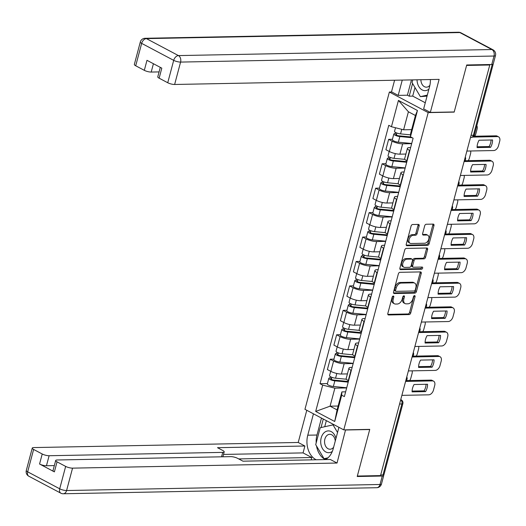<?xml version="1.0" encoding="UTF-8"?>
<svg xmlns="http://www.w3.org/2000/svg" width="526" height="526" viewBox="0 0 526 526"><rect width="100%" height="100%" fill="white"/><g stroke="black" fill="none" stroke-linecap="round" stroke-linejoin="round"><path stroke-width="0.79" d="M393.264 296.033A1.151 0.743 117.9 0 0 392.179 297.124L387.833 313.457A1.644 1.065 117.9 0 0 388.208 314.883A1.644 1.065 117.9 0 0 388.569 314.969L409.156 314.574A1.644 1.065 117.9 0 0 410.707 313.009L415.053 296.684A1.151 0.743 117.9 0 0 414.79 295.678A1.151 0.743 117.9 0 0 414.541 295.619A1.151 0.743 117.9 0 0 413.449 296.71L412.89 298.827A5.267 3.399 117.9 0 1 407.92 303.818L406.203 303.85A5.267 3.399 117.9 0 1 405.046 303.581A5.267 3.399 117.9 0 1 403.856 298.998L404.415 296.888A1.151 0.743 117.9 0 0 404.152 295.882A1.151 0.743 117.9 0 0 403.902 295.822A1.151 0.743 117.9 0 0 402.817 296.914L402.252 299.031A5.267 3.399 117.9 0 1 397.281 304.021L395.565 304.054A5.267 3.399 117.9 0 1 394.408 303.791A5.267 3.399 117.9 0 1 393.218 299.202L393.777 297.091A1.151 0.743 117.9 0 0 393.52 296.085A1.151 0.743 117.9 0 0 393.264 296.033M419.15 225.91A1.644 1.065 117.9 0 0 418.775 224.484A1.644 1.065 117.9 0 0 418.413 224.398L412.634 224.51A1.644 1.065 117.9 0 0 411.082 226.068L406.256 244.209A1.644 1.065 117.9 0 0 406.631 245.642A1.644 1.065 117.9 0 0 406.993 245.721L427.579 245.326A1.644 1.065 117.9 0 0 429.131 243.768L433.957 225.628A1.644 1.065 117.9 0 0 433.582 224.194A1.644 1.065 117.9 0 0 433.22 224.115L426.244 224.247A1.644 1.065 117.9 0 0 424.692 225.805L422.628 233.57A1.644 1.065 117.9 0 0 423.003 235.004A1.644 1.065 117.9 0 0 423.364 235.083L426.823 235.017A4.405 2.84 117.9 0 1 427.789 235.24A4.405 2.84 117.9 0 1 428.558 239.777A4.405 2.84 117.9 0 1 424.633 243.242L411.082 243.505A4.405 2.84 117.9 0 1 410.116 243.282A4.405 2.84 117.9 0 1 409.346 238.745A4.405 2.84 117.9 0 1 413.272 235.28L415.527 235.234A1.644 1.065 117.9 0 0 417.079 233.675L419.15 225.91L418.012 225.312A1.644 1.065 117.9 0 0 418.032 224.405M428.19 112.61L454.175 112.11L466.595 65.441L489.778 64.994L380.528 475.596L357.338 476.043L369.758 429.374L343.774 429.88L428.19 112.61L389.372 92.043L304.948 409.313L343.774 429.88M399.918 272.317A1.644 1.065 117.9 0 0 398.366 273.875L393.54 292.009A1.644 1.065 117.9 0 0 393.908 293.442A1.644 1.065 117.9 0 0 394.27 293.528L414.856 293.127A1.644 1.065 117.9 0 0 416.414 291.568L421.241 273.435A1.644 1.065 117.9 0 0 420.866 272.001A1.644 1.065 117.9 0 0 420.504 271.916L399.918 272.317M399.898 268.109L404.724 249.968A1.644 1.065 117.9 0 1 406.276 248.41L426.862 248.016A1.644 1.065 117.9 0 1 427.224 248.094A1.644 1.065 117.9 0 1 427.599 249.528L425.534 257.293A1.644 1.065 117.9 0 1 423.982 258.851L415.632 259.016A1.644 1.065 117.9 0 0 414.08 260.574L412.706 265.722A1.644 1.065 117.9 0 0 413.081 267.155A1.644 1.065 117.9 0 0 413.443 267.234L422.135 267.07A1.151 0.743 117.9 0 1 422.385 267.129A1.151 0.743 117.9 0 1 422.588 268.313A1.151 0.743 117.9 0 1 421.563 269.22L400.634 269.621A1.644 1.065 117.9 0 1 400.273 269.542A1.644 1.065 117.9 0 1 399.898 268.109M391.791 91.997L389.372 92.043M489.778 64.994L488.93 64.547M399.569 404.034L401.884 403.988A3.353 0.861 -165.1 0 0 402.857 403.652L383.987 474.59A3.353 0.861 -165.1 0 1 383.007 474.925L401.884 403.988A3.353 2.413 -91.1 0 0 400.694 399.806M380.692 474.971L383.007 474.925M351.329 370.435L351.026 370.271A7.712 1.986 -165.1 0 1 348.929 368.187L346.18 378.523A7.712 1.986 14.9 0 0 348.271 380.607L348.574 380.765M353.163 363.519L344.162 363.696A7.712 1.986 -165.1 0 1 333.596 361.04L330.841 371.376A7.712 1.986 14.9 0 0 341.407 374.025L347.403 373.914M330.841 371.376L327.389 369.548L330.144 359.212L333.931 359.133M348.929 368.187A7.712 1.986 -165.1 0 1 351.177 367.411L352.137 367.391M333.596 361.04L330.144 359.212M357.825 346.003L357.522 345.845A7.712 1.986 -165.1 0 1 355.431 343.754L352.676 354.09A7.712 1.986 14.9 0 0 354.774 356.181L355.076 356.339M340.434 334.707L336.64 334.779L333.892 345.115L337.344 346.943A7.712 1.986 14.9 0 0 347.91 349.599L353.906 349.481M355.431 343.754A7.712 1.986 -165.1 0 1 357.68 342.978L358.633 342.965M359.666 339.092L350.658 339.263A7.712 1.986 -165.1 0 1 340.092 336.607L336.64 334.779M364.327 321.577L364.025 321.412A7.712 1.986 -165.1 0 1 361.927 319.328L359.179 329.664A7.712 1.986 14.9 0 0 361.277 331.748L361.579 331.913M346.93 310.281L343.143 310.353L340.388 320.689L343.846 322.517A7.712 1.986 14.9 0 0 354.412 325.173L360.402 325.055M361.927 319.328A7.712 1.986 -165.1 0 1 364.176 318.552L365.136 318.532M366.168 314.66L357.161 314.837A7.712 1.986 -165.1 0 1 346.595 312.181L343.143 310.353M370.823 297.144L370.521 296.986A7.712 1.986 -165.1 0 1 368.43 294.895L365.682 305.231A7.712 1.986 14.9 0 0 367.773 307.322L368.075 307.48M353.433 285.848L349.639 285.92L346.89 296.256L350.342 298.084A7.712 1.986 14.9 0 0 360.908 300.74L366.905 300.622M368.43 294.895A7.712 1.986 -165.1 0 1 370.679 294.126L371.639 294.106M372.664 290.234L363.657 290.405A7.712 1.986 -165.1 0 1 353.091 287.748L349.639 285.92M377.326 272.718L377.024 272.553A7.712 1.986 -165.1 0 1 374.926 270.469L372.178 280.805A7.712 1.986 14.9 0 0 374.275 282.889L374.578 283.054M359.935 261.422L356.141 261.494L353.393 271.83L356.845 273.658A7.712 1.986 14.9 0 0 367.411 276.314L373.407 276.196M374.926 270.469A7.712 1.986 -165.1 0 1 377.175 269.693L378.135 269.674M379.167 265.801L370.159 265.978A7.712 1.986 -165.1 0 1 359.593 263.322L356.141 261.494M383.829 248.285L383.526 248.127A7.712 1.986 -165.1 0 1 381.429 246.036L378.681 256.372A7.712 1.986 14.9 0 0 380.771 258.463L381.074 258.621M366.431 236.989L362.644 237.062L359.889 247.398L363.341 249.225A7.712 1.986 14.9 0 0 373.907 251.882L379.903 251.77M381.429 246.036A7.712 1.986 -165.1 0 1 383.678 245.267L384.637 245.248M385.663 241.375L376.662 241.546A7.712 1.986 -165.1 0 1 366.096 238.889L362.644 237.062M390.325 223.859L390.022 223.695A7.712 1.986 -165.1 0 1 387.932 221.61L385.177 231.946A7.712 1.986 14.9 0 0 387.274 234.031L387.577 234.195M372.934 212.563L369.14 212.635L366.392 222.971L369.844 224.799A7.712 1.986 14.9 0 0 380.41 227.456L386.406 227.337M387.932 221.61A7.712 1.986 -165.1 0 1 390.18 220.835L391.134 220.815M392.166 216.942L383.158 217.12A7.712 1.986 -165.1 0 1 372.592 214.463L369.14 212.635M396.828 199.426L396.525 199.269A7.712 1.986 -165.1 0 1 394.428 197.178L391.679 207.514A7.712 1.986 14.9 0 0 393.777 209.604L394.079 209.762M379.43 188.13L375.643 188.203L372.895 198.539L376.346 200.367A7.712 1.986 14.9 0 0 386.912 203.023L392.902 202.911M394.428 197.178A7.712 1.986 -165.1 0 1 396.676 196.408L397.636 196.389M398.669 192.516L389.661 192.687A7.712 1.986 -165.1 0 1 379.095 190.031L375.643 188.203M403.33 175L403.021 174.836A7.712 1.986 -165.1 0 1 400.93 172.752L398.182 183.087A7.712 1.986 14.9 0 0 400.273 185.172L400.575 185.336M385.933 163.704L382.139 163.777L379.391 174.113L382.843 175.94A7.712 1.986 14.9 0 0 393.409 178.597L399.405 178.478M400.93 172.752A7.712 1.986 -165.1 0 1 403.179 171.976L404.139 171.956M405.165 168.083L396.157 168.261A7.712 1.986 -165.1 0 1 385.591 165.605L382.139 163.777M409.826 150.567L409.524 150.41A7.712 1.986 -165.1 0 1 407.426 148.325L404.678 158.655A7.712 1.986 14.9 0 0 406.776 160.746L407.078 160.903M392.435 139.272L388.642 139.344L385.893 149.68L389.345 151.508A7.712 1.986 14.9 0 0 399.911 154.164L405.908 154.052M407.426 148.325A7.712 1.986 -165.1 0 1 409.675 147.55L410.635 147.53M411.667 143.657L402.66 143.828A7.712 1.986 -165.1 0 1 392.094 141.178L388.642 139.344M346.667 387.951L334.865 388.175L330.072 406.184L337.087 409.905L341.88 391.896L345.635 391.824M338.119 406.033L330.072 406.184L315.685 411.424L322.688 385.117L334.865 388.175M341.88 391.896L341.703 395.19L334.707 421.497L315.685 411.424M391.443 126.733L398.438 100.42L417.453 110.499L410.458 136.806L410.628 133.505L415.422 115.496L408.406 111.782L403.613 129.791L391.443 126.733L388.78 125.319L320.032 383.71L322.688 385.117M341.703 395.19L344.366 396.597L413.114 138.213L410.458 136.806M403.613 129.791L411.661 129.633M327.435 383.566L320.032 383.71M334.707 421.497L337.087 409.905M415.422 115.496L417.453 110.499M408.406 111.782L398.438 100.42M392.685 296.289A1.151 0.743 117.9 0 1 392.646 296.493L392.087 298.604A5.267 3.399 117.9 0 0 393.277 303.186L394.408 303.791M405.046 303.581L403.915 302.983A5.267 3.399 117.9 0 1 402.719 298.4L403.284 296.289A1.151 0.743 117.9 0 0 403.324 296.085M387.813 314.364L408.025 313.969A1.644 1.065 117.9 0 0 409.576 312.411L413.923 296.079A1.151 0.743 117.9 0 0 413.962 295.882M393.52 292.916L413.725 292.528A1.644 1.065 117.9 0 0 415.277 290.97L420.103 272.83A1.644 1.065 117.9 0 0 420.123 271.922M395.591 290.286A1.151 0.743 117.9 0 0 395.848 291.292A1.151 0.743 117.9 0 0 396.104 291.351L414.172 291.003A1.151 0.743 117.9 0 0 415.257 289.911L415.856 287.683A5.267 3.399 117.9 0 0 414.659 283.1A5.267 3.399 117.9 0 0 413.502 282.83L401.154 283.073A5.267 3.399 117.9 0 0 396.183 288.057L395.591 290.286L394.461 289.688A1.151 0.743 117.9 0 0 394.717 290.694A1.151 0.743 117.9 0 0 394.973 290.753M414.659 283.1L413.528 282.495A5.267 3.399 117.9 0 0 412.371 282.232L413.502 282.83M394.461 289.688L395.052 287.459A5.267 3.399 117.9 0 1 400.016 282.469L412.371 282.232M413.081 267.155L411.95 266.557A1.644 1.065 117.9 0 1 411.575 265.124L412.949 259.969A1.644 1.065 117.9 0 1 414.501 258.411L422.845 258.253A1.644 1.065 117.9 0 0 424.403 256.695L426.468 248.93A1.644 1.065 117.9 0 0 426.487 248.022M399.878 269.016L420.432 268.622A1.151 0.743 117.9 0 0 421.563 267.077M406.966 259.18A4.405 2.84 117.9 0 0 403.047 262.645A4.405 2.84 117.9 0 0 403.81 267.182A4.405 2.84 117.9 0 0 404.777 267.405L409.557 267.313A1.644 1.065 117.9 0 0 411.108 265.755L412.476 260.6A1.644 1.065 117.9 0 0 412.101 259.167A1.644 1.065 117.9 0 0 411.74 259.088L406.966 259.18L405.835 258.582A4.405 2.84 117.9 0 0 401.917 262.047A4.405 2.84 117.9 0 0 402.679 266.583L403.81 267.182M412.101 259.167L410.97 258.568A1.644 1.065 117.9 0 0 410.609 258.49L411.74 259.088M405.835 258.582L410.609 258.49M410.116 243.282L408.985 242.683A4.405 2.84 117.9 0 1 408.215 238.146A4.405 2.84 117.9 0 1 412.141 234.681L414.396 234.635A1.644 1.065 117.9 0 0 415.948 233.077L418.012 225.312M427.789 235.24L426.658 234.635A4.405 2.84 117.9 0 0 425.692 234.418L426.823 235.017M422.608 234.478L425.692 234.418M406.236 245.116L426.448 244.728A1.644 1.065 117.9 0 0 428 243.163L432.826 225.029A1.644 1.065 117.9 0 0 432.845 224.122M346.397 379.226L335.555 378.187A4.195 1.078 -165.1 0 1 331.406 377.129A4.195 1.078 -165.1 0 1 329.539 375.649L330.696 371.297M348.383 381.482L333.826 380.088A2.012 0.519 -165.1 0 1 331.834 379.581A2.012 0.519 -165.1 0 1 330.939 378.871A2.012 0.519 -165.1 0 1 331.525 378.667L331.886 377.32M409.695 380.528A5.03 3.248 117.9 0 0 410.852 378.076L412.062 373.532A5.03 3.248 117.9 0 0 412.147 370.85M348.212 382.132L334.845 380.85A4.195 1.078 -165.1 0 1 330.696 379.792A4.195 1.078 -165.1 0 1 328.829 378.312A4.195 1.078 -165.1 0 1 330.052 377.892L330.387 376.623M346.713 387.767L333.346 386.485A4.195 1.078 -165.1 0 1 329.197 385.427A4.195 1.078 -165.1 0 1 327.33 383.947L328.829 378.312M331.347 379.338L331.525 378.667L330.052 377.892M412.095 391.074L424.12 390.844A10.481 6.766 -62.1 0 0 426.073 384.289M406.328 380.594L430.985 380.114A5.03 3.248 -62.1 0 1 432.089 380.37L433.555 381.146A5.03 3.248 117.9 0 0 432.451 380.896L430.985 380.114M425.593 391.62A10.481 6.766 -62.1 0 0 427.546 384.263L414.054 384.519A10.481 6.766 -62.1 0 0 412.095 391.883L425.593 391.62L424.12 390.844M401.877 395.348L428.743 394.829A5.03 3.248 117.9 0 0 433.49 390.068L434.7 385.525A5.03 3.248 117.9 0 0 433.555 381.146M405.585 381.416L432.451 380.896M352.9 354.8L342.051 353.761A4.195 1.078 -165.1 0 1 337.909 352.696A4.195 1.078 -165.1 0 1 336.035 351.223L337.199 346.864M354.886 357.055L340.322 355.661A2.012 0.519 -165.1 0 1 338.336 355.155A2.012 0.519 -165.1 0 1 337.436 354.445A2.012 0.519 -165.1 0 1 338.021 354.241L338.382 352.887M416.197 356.095A5.03 3.248 117.9 0 0 417.355 353.643L418.565 349.106A5.03 3.248 117.9 0 0 418.643 346.417M354.715 357.7L341.348 356.424A4.195 1.078 -165.1 0 1 337.199 355.359A4.195 1.078 -165.1 0 1 335.332 353.88A4.195 1.078 -165.1 0 1 336.555 353.459L336.89 352.19M353.216 363.341L339.842 362.059A4.195 1.078 -165.1 0 1 335.7 361A4.195 1.078 -165.1 0 1 333.832 359.521L335.332 353.88M337.843 354.912L338.021 354.241L336.555 353.459M359.396 330.367L348.554 329.329A4.195 1.078 -165.1 0 1 344.405 328.27A4.195 1.078 -165.1 0 1 342.538 326.791L343.695 322.438M361.388 332.629L346.825 331.235A2.012 0.519 -165.1 0 1 344.832 330.722A2.012 0.519 -165.1 0 1 343.938 330.012A2.012 0.519 -165.1 0 1 344.523 329.809L344.885 328.461M422.694 331.669A5.03 3.248 117.9 0 0 423.851 329.217L425.061 324.673A5.03 3.248 117.9 0 0 425.146 321.991M361.211 333.274L347.844 331.991A4.195 1.078 -165.1 0 1 343.702 330.933A4.195 1.078 -165.1 0 1 341.828 329.454A4.195 1.078 -165.1 0 1 343.051 329.033L343.393 327.764M359.712 338.908L346.345 337.633A4.195 1.078 -165.1 0 1 342.202 336.568A4.195 1.078 -165.1 0 1 340.329 335.088L341.828 329.454M344.346 330.479L344.523 329.809L343.051 329.033M345.549 429.841L337.041 463.038L72.549 468.14L66.592 490.534L380.015 484.485L382.264 476.03L357.213 476.51L369.712 429.532L345.832 429.992M338.928 427.309L333.234 448.691A18.864 13.564 -91.1 0 1 325.462 459.592M316.172 442.892A18.864 13.564 -91.1 0 1 316.974 435.022L307.769 435.199A18.864 13.564 -91.1 0 0 316.225 459.77M307.769 435.199L313.457 413.817M306.783 410.28L298.216 442.471L304.896 446.009L217.508 447.692L222.827 450.512A5.03 1.295 14.9 0 1 224.194 451.873A5.03 1.295 14.9 0 1 222.728 452.38L49.115 455.726L46.452 465.747A5.03 1.295 -165.1 0 1 39.562 464.017L54.388 471.875A5.03 1.295 -165.1 0 1 53.021 470.514L55.69 460.487A5.03 1.295 14.9 0 0 57.051 461.848L65.658 466.404A5.03 1.295 14.9 0 0 72.549 468.14M311.149 459.869L311.773 457.515L303.061 452.899L304.896 446.009M55.69 460.487A5.03 1.295 14.9 0 1 57.156 459.987L230.763 456.634A5.03 1.295 14.9 0 1 237.653 458.363L242.973 461.184L330.361 459.5L337.041 463.038M298.216 442.471L33.723 447.573A5.03 1.295 14.9 0 0 32.257 448.08A5.03 1.295 14.9 0 0 33.625 449.441L42.225 453.997A5.03 1.295 14.9 0 0 49.115 455.726M382.264 476.03A5.03 1.295 14.9 0 0 383.73 475.524A5.03 1.295 14.9 0 0 383.434 474.893M311.773 457.515L238.705 458.922M54.329 465.595L46.452 465.747M303.061 452.899L223.511 454.431M316.527 446.022A18.864 13.564 -91.1 0 0 325.43 459.592M316.974 435.022L321.485 418.071M323.293 419.031L321.024 427.553M324.746 458.685L325.061 459.218L326.666 458.863M326.344 420.642L324.726 426.731M414.975 87.533L412.7 96.1L409.202 96.166L407.394 95.206L398.189 95.384L391.508 91.846L394.599 80.228M398.189 95.384L402.258 80.084M491.771 64.494L494.019 56.032A5.03 1.295 14.9 0 0 495.485 55.532L493.237 63.988A5.03 1.295 -165.1 0 1 491.771 64.494L466.72 64.974L454.214 111.953L430.334 112.413L423.654 108.875L429.571 86.639A18.864 13.564 -91.1 0 0 430.399 79.538M430.334 112.413L439.125 79.373L174.632 84.476A5.03 1.295 -165.1 0 1 167.741 82.746L159.141 78.183A5.03 1.295 -165.1 0 1 157.774 76.822L160.292 67.361M412.7 96.1L425.278 102.767M153.421 63.725L151.205 72.062A5.03 1.295 -165.1 0 1 144.315 70.333L135.708 65.776A5.03 1.295 -165.1 0 1 134.34 64.415L140.304 42.021A5.03 1.295 14.9 0 0 141.665 43.382L135.708 65.776M159.141 78.183L161.804 68.163L146.978 60.312L144.315 70.333M151.205 72.062L159.082 71.911M407.394 95.206L411.463 79.906M412.575 83.483L409.202 96.166M335.969 438.428A10.901 7.837 -91.1 0 0 331.248 431.616A10.901 7.837 -91.1 0 0 321.182 437.895A10.901 7.837 -91.1 0 0 325.831 451.972A10.901 7.837 -91.1 0 0 332.333 451.4M335.259 441.09A7.463 5.365 -91.1 0 0 331.774 434.798A7.463 5.365 -91.1 0 0 329.776 434.305A7.463 5.365 -91.1 0 0 324.621 440.459A7.463 5.365 -91.1 0 0 328.066 448.737A7.463 5.365 -91.1 0 0 330.065 449.224A7.463 5.365 -91.1 0 0 333.622 447.232M327.974 457.824L324.042 458.698L315.712 444.641L320.209 427.73L333.037 424.883L337.547 432.49M334.306 424.863L333.037 424.883M326.975 458.646L324.042 458.698M417.039 79.801A10.901 7.837 -91.1 0 0 422.168 89.92A10.901 7.837 -91.1 0 0 428.9 89.17M420.885 79.722A7.463 5.365 -91.1 0 0 424.403 86.678A7.463 5.365 -91.1 0 0 426.402 87.171A7.463 5.365 -91.1 0 0 429.893 85.265M427.053 96.107L420.379 96.646L412.042 82.589L412.765 79.88M427.316 95.107L420.379 96.646M418.597 366.642L430.616 366.412A10.481 6.766 -62.1 0 0 432.576 359.863M412.831 356.161L437.481 355.688A5.03 3.248 -62.1 0 1 438.585 355.938L440.058 356.72A5.03 3.248 117.9 0 0 438.954 356.464L437.481 355.688M432.089 367.194A10.481 6.766 -62.1 0 0 434.049 359.83L420.55 360.093A10.481 6.766 -62.1 0 0 418.597 367.45L432.089 367.194L430.616 366.412M408.38 370.922L435.245 370.403A5.03 3.248 117.9 0 0 439.992 365.636L441.202 361.099A5.03 3.248 117.9 0 0 440.058 356.72M412.088 356.983L438.954 356.464M425.093 342.216L437.119 341.985A10.481 6.766 -62.1 0 0 439.078 335.43M419.334 331.735L443.983 331.255A5.03 3.248 -62.1 0 1 445.088 331.511L446.561 332.287A5.03 3.248 117.9 0 0 445.456 332.037L443.983 331.255M438.592 342.761A10.481 6.766 -62.1 0 0 440.551 335.404L427.053 335.66A10.481 6.766 -62.1 0 0 425.093 343.024L438.592 342.761L437.119 341.985M414.876 346.489L441.748 345.977A5.03 3.248 117.9 0 0 446.489 341.21L447.698 336.666A5.03 3.248 117.9 0 0 446.561 332.287M418.584 332.557L445.456 332.037M365.899 305.941L355.057 304.902A4.195 1.078 -165.1 0 1 350.908 303.837A4.195 1.078 -165.1 0 1 349.04 302.365L350.198 298.005M367.884 308.197L353.327 306.803A2.012 0.519 -165.1 0 1 351.335 306.296A2.012 0.519 -165.1 0 1 350.434 305.586A2.012 0.519 -165.1 0 1 351.026 305.382L351.381 304.028M429.196 307.237A5.03 3.248 117.9 0 0 430.353 304.784L431.563 300.247A5.03 3.248 117.9 0 0 431.649 297.558M367.713 308.841L354.346 307.565A4.195 1.078 -165.1 0 1 350.198 306.5A4.195 1.078 -165.1 0 1 348.33 305.021A4.195 1.078 -165.1 0 1 349.553 304.6L349.889 303.331M366.214 314.482L352.847 313.2A4.195 1.078 -165.1 0 1 348.699 312.142A4.195 1.078 -165.1 0 1 346.831 310.662L348.33 305.021M350.849 306.053L351.026 305.382L349.553 304.6M372.395 281.509L361.553 280.47A4.195 1.078 -165.1 0 1 357.41 279.411A4.195 1.078 -165.1 0 1 355.537 277.932L356.694 273.579M374.387 283.77L359.823 282.377A2.012 0.519 -165.1 0 1 357.831 281.864A2.012 0.519 -165.1 0 1 356.937 281.154A2.012 0.519 -165.1 0 1 357.522 280.956L357.884 279.602M435.692 282.81A5.03 3.248 117.9 0 0 436.856 280.358L438.059 275.815A5.03 3.248 117.9 0 0 438.145 273.132M374.216 284.415L360.843 283.133A4.195 1.078 -165.1 0 1 356.7 282.074A4.195 1.078 -165.1 0 1 354.833 280.595A4.195 1.078 -165.1 0 1 356.049 280.174L356.391 278.905M372.717 290.05L359.343 288.774A4.195 1.078 -165.1 0 1 355.201 287.709A4.195 1.078 -165.1 0 1 353.327 286.229L354.833 280.595M357.345 281.62L357.522 280.956L356.049 280.174M378.898 257.082L368.055 256.044A4.195 1.078 -165.1 0 1 363.907 254.978A4.195 1.078 -165.1 0 1 362.039 253.506L363.196 249.153M380.883 259.338L366.326 257.944A2.012 0.519 -165.1 0 1 364.334 257.438A2.012 0.519 -165.1 0 1 363.44 256.727A2.012 0.519 -165.1 0 1 364.025 256.524L364.387 255.169M442.195 258.378A5.03 3.248 117.9 0 0 443.352 255.925L444.562 251.389A5.03 3.248 117.9 0 0 444.648 248.699M380.712 259.982L367.345 258.707A4.195 1.078 -165.1 0 1 363.203 257.641A4.195 1.078 -165.1 0 1 361.329 256.169A4.195 1.078 -165.1 0 1 362.552 255.741L362.887 254.479M379.213 265.623L365.846 264.341A4.195 1.078 -165.1 0 1 361.697 263.283A4.195 1.078 -165.1 0 1 359.83 261.803L361.329 256.169M363.847 257.194L364.025 256.524L362.552 255.741M431.596 317.783L443.622 317.553A10.481 6.766 -62.1 0 0 445.575 311.004M425.83 307.302L450.48 306.829A5.03 3.248 -62.1 0 1 451.591 307.079L453.057 307.861A5.03 3.248 117.9 0 0 451.952 307.605L450.48 306.829M445.088 318.335A10.481 6.766 -62.1 0 0 447.047 310.971L433.555 311.234A10.481 6.766 -62.1 0 0 431.596 318.592L445.088 318.335L443.622 317.553M421.379 322.063L448.244 321.544A5.03 3.248 117.9 0 0 452.991 316.777L454.201 312.24A5.03 3.248 117.9 0 0 453.057 307.861M425.087 308.124L451.952 307.605M438.099 293.357L450.118 293.127A10.481 6.766 -62.1 0 0 452.077 286.571M432.333 282.876L456.982 282.396A5.03 3.248 -62.1 0 1 458.087 282.653L459.56 283.429A5.03 3.248 117.9 0 0 458.455 283.179L456.982 282.396M451.591 293.902A10.481 6.766 -62.1 0 0 453.55 286.545L440.052 286.801A10.481 6.766 -62.1 0 0 438.092 294.165L451.591 293.902L450.118 293.127M427.881 297.631L454.747 297.118A5.03 3.248 117.9 0 0 459.494 292.351L460.697 287.807A5.03 3.248 117.9 0 0 459.56 283.429M431.59 283.698L458.455 283.179M444.595 268.931L456.621 268.694A10.481 6.766 -62.1 0 0 458.573 262.145M438.829 258.444L463.485 257.97A5.03 3.248 -62.1 0 1 464.589 258.22L466.062 259.002A5.03 3.248 117.9 0 0 464.951 258.746L463.485 257.97M458.093 269.476A10.481 6.766 -62.1 0 0 460.046 262.112L446.554 262.375A10.481 6.766 -62.1 0 0 444.595 269.733L458.093 269.476L456.621 268.694M434.377 273.204L461.243 272.685A5.03 3.248 117.9 0 0 465.99 267.918L467.2 263.381A5.03 3.248 117.9 0 0 466.062 259.002M438.086 259.265L464.951 258.746M385.4 232.65L374.551 231.611A4.195 1.078 -165.1 0 1 370.409 230.552A4.195 1.078 -165.1 0 1 368.542 229.073L369.699 224.72M387.386 234.912L372.822 233.518A2.012 0.519 -165.1 0 1 370.837 233.005A2.012 0.519 -165.1 0 1 369.936 232.295A2.012 0.519 -165.1 0 1 370.521 232.097L370.883 230.743M448.698 233.952A5.03 3.248 117.9 0 0 449.855 231.499L451.065 226.956A5.03 3.248 117.9 0 0 451.144 224.273M387.215 235.556L373.848 234.274A4.195 1.078 -165.1 0 1 369.699 233.215A4.195 1.078 -165.1 0 1 367.832 231.736A4.195 1.078 -165.1 0 1 369.055 231.315L369.39 230.046M385.716 241.191L372.342 239.915A4.195 1.078 -165.1 0 1 368.2 238.85A4.195 1.078 -165.1 0 1 366.333 237.371L367.832 231.736M370.343 232.762L370.521 232.097L369.055 231.315M451.098 244.498L463.117 244.268A10.481 6.766 -62.1 0 0 465.076 237.713M445.331 234.017L469.981 233.537A5.03 3.248 -62.1 0 1 471.086 233.794L472.558 234.57A5.03 3.248 117.9 0 0 471.454 234.32L469.981 233.537M464.589 245.044A10.481 6.766 -62.1 0 0 466.549 237.686L453.05 237.949A10.481 6.766 -62.1 0 0 451.098 245.307L464.589 245.044L463.117 244.268M440.88 248.778L467.745 248.259A5.03 3.248 117.9 0 0 472.493 243.492L473.702 238.949A5.03 3.248 117.9 0 0 472.558 234.57M444.588 234.839L471.454 234.32M391.896 208.224L381.054 207.185A4.195 1.078 -165.1 0 1 376.905 206.126A4.195 1.078 -165.1 0 1 375.038 204.647L376.195 200.294M393.889 210.479L379.325 209.085A2.012 0.519 -165.1 0 1 377.333 208.579A2.012 0.519 -165.1 0 1 376.438 207.869A2.012 0.519 -165.1 0 1 377.024 207.665L377.385 206.31M455.194 209.519A5.03 3.248 117.9 0 0 456.351 207.073L457.561 202.53A5.03 3.248 117.9 0 0 457.646 199.847M393.718 211.123L380.344 209.848A4.195 1.078 -165.1 0 1 376.202 208.783A4.195 1.078 -165.1 0 1 374.328 207.31A4.195 1.078 -165.1 0 1 375.551 206.889L375.893 205.62M392.212 216.765L378.845 215.482A4.195 1.078 -165.1 0 1 374.703 214.424A4.195 1.078 -165.1 0 1 372.829 212.945L374.328 207.31M376.846 208.335L377.024 207.665L375.551 206.889M457.594 220.072L469.619 219.835A10.481 6.766 -62.1 0 0 471.579 213.286M451.834 209.585L476.484 209.111A5.03 3.248 -62.1 0 1 477.588 209.361L479.061 210.144A5.03 3.248 117.9 0 0 477.956 209.894L476.484 209.111M471.092 220.618A10.481 6.766 -62.1 0 0 473.052 213.254L459.553 213.517A10.481 6.766 -62.1 0 0 457.594 220.874L471.092 220.618L469.619 219.835M447.376 224.346L474.248 223.826A5.03 3.248 117.9 0 0 478.989 219.059L480.199 214.523A5.03 3.248 117.9 0 0 479.061 210.144M451.084 210.407L477.956 209.894M398.399 183.791L387.557 182.752A4.195 1.078 -165.1 0 1 383.408 181.694A4.195 1.078 -165.1 0 1 381.541 180.214L382.698 175.862M400.385 186.053L385.828 184.659A2.012 0.519 -165.1 0 1 383.835 184.146A2.012 0.519 -165.1 0 1 382.935 183.436A2.012 0.519 -165.1 0 1 383.526 183.239L383.881 181.884M461.697 185.093A5.03 3.248 117.9 0 0 462.854 182.64L464.063 178.097A5.03 3.248 117.9 0 0 464.149 175.414M400.214 186.697L386.847 185.415A4.195 1.078 -165.1 0 1 382.698 184.356A4.195 1.078 -165.1 0 1 380.831 182.877A4.195 1.078 -165.1 0 1 382.054 182.456L382.389 181.187M398.715 192.332L385.348 191.056A4.195 1.078 -165.1 0 1 381.199 189.991A4.195 1.078 -165.1 0 1 379.331 188.518L380.831 182.877M383.349 183.903L383.526 183.239L382.054 182.456M464.096 195.639L476.122 195.409A10.481 6.766 -62.1 0 0 478.075 188.854M458.33 185.159L482.98 184.679A5.03 3.248 -62.1 0 1 484.091 184.935L485.557 185.711A5.03 3.248 117.9 0 0 484.453 185.461L482.98 184.679M477.588 196.185A10.481 6.766 -62.1 0 0 479.548 188.827L466.056 189.09A10.481 6.766 -62.1 0 0 464.096 196.448L477.588 196.185L476.122 195.409M453.879 199.919L480.744 199.4A5.03 3.248 117.9 0 0 485.491 194.633L486.701 190.09A5.03 3.248 117.9 0 0 485.557 185.711M457.587 185.98L484.453 185.461M404.895 159.365L394.053 158.326A4.195 1.078 -165.1 0 1 389.911 157.267A4.195 1.078 -165.1 0 1 388.037 155.788L389.201 151.435M406.887 161.62L392.324 160.226A2.012 0.519 -165.1 0 1 390.338 159.72A2.012 0.519 -165.1 0 1 389.437 159.01A2.012 0.519 -165.1 0 1 390.022 158.806L390.384 157.452M468.193 160.66A5.03 3.248 117.9 0 0 469.356 158.214L470.56 153.671A5.03 3.248 117.9 0 0 470.645 150.988M406.716 162.264L393.343 160.989A4.195 1.078 -165.1 0 1 389.201 159.924A4.195 1.078 -165.1 0 1 387.333 158.451A4.195 1.078 -165.1 0 1 388.55 158.03L388.892 156.761M405.217 167.906L391.844 166.624A4.195 1.078 -165.1 0 1 387.701 165.565A4.195 1.078 -165.1 0 1 385.828 164.086L387.333 158.451M389.845 159.477L390.022 158.806L388.55 158.03M470.599 171.213L482.618 170.976A10.481 6.766 -62.1 0 0 484.577 164.428M464.833 160.726L489.482 160.252A5.03 3.248 -62.1 0 1 490.587 160.502L492.06 161.285A5.03 3.248 117.9 0 0 490.955 161.035L489.482 160.252M484.091 171.759A10.481 6.766 -62.1 0 0 486.05 164.401L472.552 164.658A10.481 6.766 -62.1 0 0 470.592 172.022L484.091 171.759L482.618 170.976M460.382 175.487L487.247 174.967A5.03 3.248 117.9 0 0 491.994 170.207L493.197 165.664A5.03 3.248 117.9 0 0 492.06 161.285M464.09 161.548L490.955 161.035M410.556 134.853L400.556 133.893A4.195 1.078 -165.1 0 1 396.407 132.835A4.195 1.078 -165.1 0 1 394.539 131.355L395.499 127.752M410.701 136.938L398.826 135.8A2.012 0.519 -165.1 0 1 396.834 135.287A2.012 0.519 -165.1 0 1 395.94 134.577A2.012 0.519 -165.1 0 1 396.525 134.38L396.887 133.025M474.695 136.234A5.03 3.248 117.9 0 0 475.852 133.782L477.062 129.238A5.03 3.248 117.9 0 0 476.812 125.727M412.226 137.746L399.845 136.556A4.195 1.078 -165.1 0 1 395.703 135.498A4.195 1.078 -165.1 0 1 393.829 134.018A4.195 1.078 -165.1 0 1 395.052 133.597L395.388 132.328M411.713 143.473L398.346 142.198A4.195 1.078 -165.1 0 1 394.198 141.132A4.195 1.078 -165.1 0 1 392.33 139.66L393.829 134.018M396.348 135.044L396.525 134.38L395.052 133.597M477.095 146.78L489.121 146.55A10.481 6.766 -62.1 0 0 491.08 139.995M473.663 136.254L495.985 135.826A5.03 3.248 -62.1 0 1 497.09 136.076L498.563 136.852A5.03 3.248 117.9 0 0 497.451 136.602L495.985 135.826M490.594 147.326A10.481 6.766 -62.1 0 0 492.553 139.969L479.055 140.232A10.481 6.766 -62.1 0 0 477.095 147.589L490.594 147.326L489.121 146.55M466.878 151.061L493.743 150.541A5.03 3.248 117.9 0 0 498.49 145.774L499.7 141.231A5.03 3.248 117.9 0 0 498.563 136.852M472.585 137.082L497.451 136.602M385.591 165.605L382.843 175.94M379.095 190.031L376.346 200.367M372.592 214.463L369.844 224.799M366.096 238.889L363.341 249.225M359.593 263.322L356.845 273.658M353.091 287.748L350.342 298.084M346.595 312.181L343.846 322.517M340.092 336.607L337.344 346.943M392.094 141.178L389.345 151.508M402.66 143.828L399.911 154.164M396.157 168.261L393.409 178.597M403.021 174.836L400.273 185.172M389.661 192.687L386.912 203.023M396.525 199.269L393.777 209.604M383.158 217.12L380.41 227.456M390.022 223.695L387.274 234.031M376.662 241.546L373.907 251.882M383.526 248.127L380.771 258.463M370.159 265.978L367.411 276.314M377.024 272.553L374.275 282.889M363.657 290.405L360.908 300.74M370.521 296.986L367.773 307.322M357.161 314.837L354.412 325.173M364.025 321.412L361.277 331.748M350.658 339.263L347.91 349.599M357.522 345.845L354.774 356.181M344.162 363.696L341.407 374.025M351.026 370.271L348.271 380.607M409.524 150.41L406.776 160.746M471.072 135.314L473.38 135.267L492.224 64.461M470.507 137.431L471.184 137.417A3.353 2.413 -91.1 0 0 473.38 135.267A3.353 0.861 -165.1 0 0 474.36 134.932L493.237 63.988M400.753 399.589L401.187 399.826A3.353 2.163 117.9 0 0 400.727 399.675M392.087 298.604L393.218 299.202M403.284 296.289L404.415 296.888M402.719 298.4L403.856 298.998M413.923 296.079L415.053 296.684M409.576 312.411L410.707 313.009M408.025 313.969L409.156 314.574M387.932 314.633L388.569 314.969M392.646 296.493L393.777 297.091M420.103 272.83L421.241 273.435M415.277 290.97L416.414 291.568M413.725 292.528L414.856 293.127M393.639 293.192L394.27 293.528M400.016 282.469L401.154 283.073M395.052 287.459L396.183 288.057M426.468 248.93L427.599 249.528M424.403 256.695L425.534 257.293M422.845 258.253L423.982 258.851M414.501 258.411L415.632 259.016M412.949 259.969L414.08 260.574M411.575 265.124L412.706 265.722M420.432 268.622L421.563 269.22M399.997 269.286L400.634 269.621M415.948 233.077L417.079 233.675M414.396 234.635L415.527 235.234M412.141 234.681L413.272 235.28M422.733 234.747L423.364 235.083M432.826 225.029L433.957 225.628M428 243.163L429.131 243.768M426.448 244.728L427.579 245.326M406.361 245.386L406.993 245.721M335.555 378.187L336.811 373.467M333.346 386.485L334.845 380.85M342.051 353.761L343.307 349.034M339.842 362.059L341.348 356.424M348.554 329.329L349.81 324.608M346.345 337.633L347.844 331.991M57.051 461.848L54.388 471.875M39.562 464.017L42.225 453.997M33.625 449.441L27.668 471.829L59.701 488.799L65.658 466.404M221.545 456.811L222.728 452.38M27.668 471.829A5.03 1.295 -165.1 0 1 26.3 470.468A5.03 5.03 0 0 0 28.805 476.208A5.03 3.248 -62.1 0 1 27.668 471.829M59.701 488.799A5.03 3.248 117.9 0 0 60.838 493.178A5.03 5.03 0 0 0 63.291 493.763A5.03 3.616 88.9 0 0 66.592 490.534A5.03 1.295 -165.1 0 1 59.701 488.799M383.73 475.524L381.482 483.979A5.03 1.295 -165.1 0 1 380.015 484.485A5.03 3.616 88.9 0 1 376.715 487.714L63.291 493.763M495.485 55.532A5.03 5.03 0 0 0 492.98 49.792A5.03 3.248 -62.1 0 0 491.869 49.536A5.03 3.616 88.9 0 1 494.019 56.032L180.589 62.081A5.03 3.616 88.9 0 0 178.445 55.585L491.869 49.536L459.842 32.566L146.412 38.615L178.445 55.585A5.03 3.248 117.9 0 0 173.698 60.352L141.665 43.382A5.03 3.248 -62.1 0 1 146.412 38.615A5.03 3.616 88.9 0 0 145.064 38.286A5.03 5.03 0 0 0 140.304 42.021M167.741 82.746L173.698 60.352A5.03 1.295 14.9 0 0 180.589 62.081L174.632 84.476M458.494 32.237A5.03 3.616 88.9 0 1 459.842 32.566A5.03 3.248 117.9 0 1 460.947 32.822A5.03 5.03 0 0 0 458.494 32.237L145.064 38.286M355.057 304.902L356.312 300.175M352.847 313.2L354.346 307.565M361.553 280.47L362.808 275.749M359.343 288.774L360.843 283.133M368.055 256.044L369.311 251.316M365.846 264.341L367.345 258.707M374.551 231.611L375.814 226.89M372.342 239.915L373.848 234.274M381.054 207.185L382.31 202.457M378.845 215.482L380.344 209.848M387.557 182.752L388.813 178.031M385.348 191.056L386.847 185.415M394.053 158.326L395.309 153.599M391.844 166.624L393.343 160.989M400.556 133.893L401.772 129.33M398.346 142.198L399.845 136.556M405.645 381.199A3.353 3.353 0 0 0 406.789 376.899M412.147 356.766A3.353 3.353 0 0 0 413.285 352.473M418.643 332.34A3.353 3.353 0 0 0 419.787 328.046M425.146 307.907A3.353 3.353 0 0 0 426.29 303.614M431.642 283.481A3.353 3.353 0 0 0 432.786 279.188M438.145 259.048A3.353 3.353 0 0 0 439.289 254.755M444.648 234.622A3.353 3.353 0 0 0 445.785 230.329M451.144 210.196A3.353 3.353 0 0 0 452.288 205.896M457.646 185.763A3.353 3.353 0 0 0 458.79 181.47M464.142 161.337A3.353 3.353 0 0 0 465.286 157.037M471.184 137.417A3.353 3.353 0 0 0 474.36 134.932M402.857 403.652A3.353 3.353 0 0 0 401.187 399.826M394.717 290.694L395.848 291.292M32.257 448.08L26.3 470.468M28.805 476.208L60.838 493.178M376.715 487.714A5.03 5.03 0 0 0 381.482 483.979M222.886 456.785L224.194 451.873M492.98 49.792L460.947 32.822"/></g></svg>
